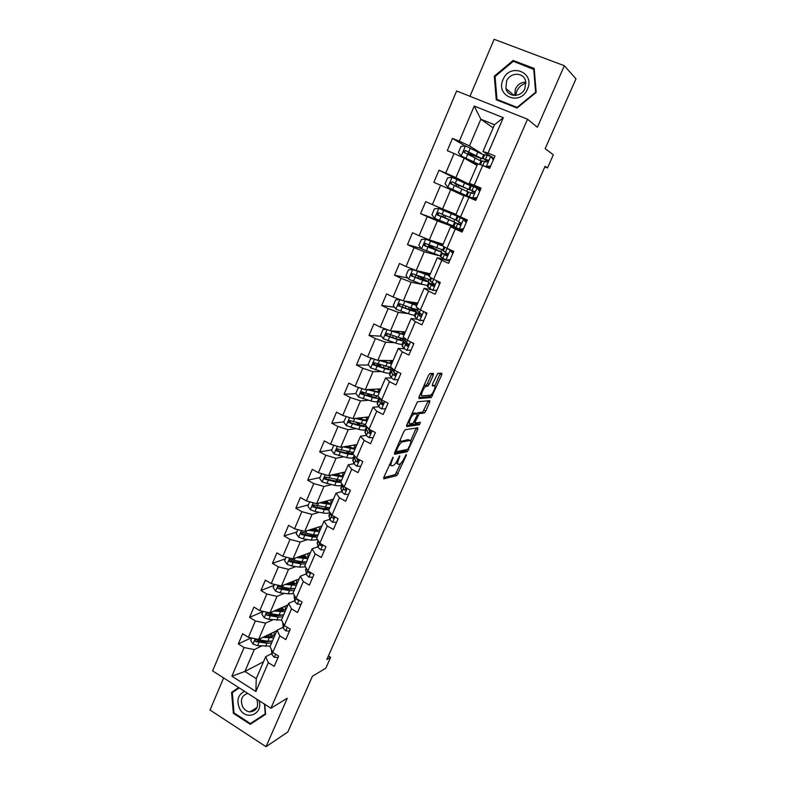 <?xml version="1.0" encoding="UTF-8"?>
<svg xmlns="http://www.w3.org/2000/svg" width="786" height="786" viewBox="0 0 786 786"><rect width="100%" height="100%" fill="white"/><g stroke="black" fill="none" stroke-linecap="round" stroke-linejoin="round"><path stroke-width="1.18" d="M393.098 457.197L383.823 477.308L383.794 478.88L396.832 475.569L406.215 455.546L406.205 454.465L404.21 458.11C402.766 461.195 401.302 463.17 399.819 464.025L398.512 464.359C397.284 464.339 397.343 462.659 398.689 459.309L399.779 455.801L397.696 459.525C396.232 462.649 394.739 464.654 393.216 465.538L391.86 465.872C390.593 465.862 390.642 464.153 391.998 460.763L393.098 457.197M433.253 375.187L433.381 373.399L429.981 373.458L428.508 375.305L419.085 396.802L418.987 398.561L431.239 397.559L441.703 374.981L441.84 373.232L437.753 373.35L432.487 384.158L432.359 385.906L434.353 385.808C436.495 385.464 432.899 394.277 430.531 395.181L422.22 395.869C419.96 396.291 423.585 387.272 426.061 386.319L427.938 386.103L429.254 384.305L433.253 375.187L431.524 374.333L431.828 373.429M223.617 677.935L210.019 710.033L266.032 746.7L287.823 731.992L312.425 676.215L325.826 668.188L330.651 657.312L326.809 659.552L545.101 166.298L547.498 167.968L553.324 154.813L545.189 148.623L575.981 78.826L564.338 65.729L494.119 39.3L469.969 96.305M266.032 746.7L287.263 698.223L270.924 708.215L527.524 119.217L537.388 127.234L564.338 65.729M405.34 429.696L403.847 431.602L394.631 452.648L394.582 454.279L407.374 451.665L417.71 429.451L417.798 427.82L405.34 429.696M406.794 424.872L417.464 401.774L429.755 400.663L429.637 402.363L425.757 411.186L424.44 412.974L419.302 413.623L415.362 421.355L415.273 423.025L420.412 422.318L419.419 424.725L406.716 426.562L406.794 424.872M270.924 708.215L212.613 670.89L456.617 90.989L527.524 119.217M465.145 145.99L452.481 138.375L447.273 150.657L454.072 153.506L445.75 173.077L439.001 170.198L433.862 182.332L440.582 185.241L432.359 204.586L425.678 201.648L420.589 213.654L427.25 216.602L419.125 235.731L412.503 232.744L407.482 244.613L414.065 247.619L406.028 266.523L399.485 263.487L394.513 275.228L401.037 278.283L393.088 296.98L386.604 293.895L381.691 305.489L388.146 308.593L380.286 327.084L373.871 323.95L369.007 335.425L375.403 338.579L367.632 356.854L361.275 353.68L356.471 365.028L362.808 368.221L355.115 386.299L348.817 383.077L344.072 394.297L350.34 397.539L342.735 415.421L336.506 412.149L331.8 423.251L338.019 426.533L330.493 444.228L324.323 440.907L319.676 451.891L325.826 455.222L318.389 472.71L312.268 469.36L307.67 480.217L313.771 483.587L306.412 500.888L300.35 497.499L295.801 508.237L301.834 511.647L294.563 528.762L288.56 525.333L284.06 535.954L290.034 539.412L282.842 556.341L276.898 552.872L272.437 563.385L278.362 566.873L271.239 583.625L265.354 580.117L260.952 590.522L266.818 594.039L259.773 610.624L253.937 607.077L249.575 617.364L255.391 620.93L248.415 637.328L242.638 633.742L238.325 643.931L244.082 647.526L231.89 676.206L255.892 691.503L256.246 678.632L265.668 656.723L271.789 653.569M452.481 138.375L459.299 141.205L474.243 106.051L503.305 117.694L488.037 153.103L495.023 155.992L489.649 168.41L482.692 165.492L474.194 185.211L481.111 188.159L475.795 200.42L468.918 197.453L460.517 216.936L467.356 219.942L462.109 232.066L455.291 229.04L446.988 248.307L453.758 251.363L448.57 263.349L441.83 260.274L433.617 279.315L440.317 282.42L435.189 294.269L428.517 291.144L420.402 309.969L427.034 313.123L421.964 324.844L415.362 321.671L407.335 340.279L413.898 343.482L408.887 355.066L402.344 351.843L394.405 370.245L400.909 373.497L395.957 384.953L389.483 381.691L381.632 399.887L388.068 403.179L383.165 414.507L376.759 411.196L368.998 429.195L375.374 432.536L370.52 443.736L364.173 440.376L356.5 458.169L362.808 461.559L358.023 472.641L351.725 469.232L344.14 486.839L350.389 490.268L345.653 501.222L339.424 497.774L331.918 515.184L338.108 518.662L333.421 529.499L327.251 526.011L319.823 543.234L325.954 546.742L321.317 557.461L315.206 553.933L307.866 570.97L313.938 574.517L309.35 585.128L303.298 581.561L296.027 598.411L302.05 601.997L297.511 612.49L291.518 608.885L284.326 625.558L290.289 629.183L285.79 639.568L279.855 635.923L272.742 652.419L278.647 656.084L274.206 666.351L268.321 662.677L255.892 691.503M474.911 186.154L474.557 186.96L455.909 177.616L464.231 158.153L477.014 165.384M480.708 189.072L469.301 183.325L477.701 163.802L482.692 165.492M464.231 158.153L454.072 153.506M455.909 177.616L445.75 173.077M474.194 185.211L469.301 183.325M455.949 214.362L442.528 208.948L450.742 189.701L463.927 195.802M460.517 216.936L455.782 214.755L464.084 195.459L468.918 197.453M450.742 189.701L440.582 185.241M442.528 208.948L432.359 204.586M443.098 244.24L429.294 239.917L437.419 220.895L456.126 227.783M456.813 228.107L456.47 228.893M462.522 231.104L450.614 226.751L442.41 245.841L446.988 248.307M437.419 220.895L427.25 216.602M429.294 239.917L419.125 235.731M455.291 229.04L450.614 226.751M430.384 273.803L416.207 270.551L424.244 251.746L438.254 255.489M443.54 258.859L443.333 259.351M449.563 261.06L437.311 257.7L429.195 276.564L433.617 279.315M424.244 251.746L414.065 247.619M416.207 270.551L406.028 266.523M441.83 260.274L437.311 257.7M417.808 303.032L403.267 300.832L411.216 282.233L422.475 284.473M427.407 285.456L427.908 285.554M436.741 290.682L435.591 290.466M431.033 289.602L424.145 288.295L416.128 306.943L420.402 309.969M411.216 282.233L401.037 278.283M403.267 300.832L393.088 296.98M428.517 291.144L424.145 288.295M405.37 331.957L390.475 330.778L398.325 312.386L407.973 313.575M414.929 314.429L415.44 314.498M417.278 319.224L411.137 318.536L403.198 336.988L407.335 340.279M398.325 312.386L388.146 308.593M390.475 330.778L380.286 327.084M415.362 321.671L411.137 318.536M393.059 360.568L377.82 360.391L385.592 342.205L394.375 342.667M402.589 343.099L403.11 343.128M404.102 348.679L398.276 348.453L390.426 366.698L394.405 370.245M385.592 342.205L375.403 338.579M377.82 360.391L367.632 356.854M402.344 351.843L398.276 348.453M380.886 388.874L365.303 389.689L372.986 371.699L381.249 371.591M390.377 371.464L390.917 371.464M391.261 377.87L385.553 378.037L377.791 396.075L381.632 399.887M372.986 371.699L362.808 368.221M365.303 389.689L355.115 386.299M389.483 381.691L385.553 378.037M368.84 416.885L352.924 418.653L360.528 400.86L368.447 400.27M378.292 399.534L379.304 399.455M378.656 406.765L372.967 407.286L365.294 425.128L368.998 429.195M360.528 400.86L350.34 397.539M352.924 418.653L342.735 415.421M376.759 411.196L372.967 407.286M356.913 444.601L340.682 447.303L348.198 429.706L355.891 428.684M366.335 427.299L367.17 427.191M366.217 435.365L360.519 436.22L352.934 453.866L356.5 458.169M348.198 429.706L338.019 426.533M340.682 447.303L330.493 444.228M364.173 440.376L360.519 436.22M345.123 472.022L328.577 475.648L336.015 458.248L343.541 456.833M353.936 463.652L348.208 464.831L340.702 482.29L344.14 486.839M336.015 458.248L325.826 455.222M328.577 475.648L318.389 472.71M351.725 469.232L348.208 464.831M333.451 499.159L316.591 503.688L323.95 486.465L331.378 484.697M341.802 491.653L336.035 493.136L328.607 510.409L331.918 515.184M323.95 486.465L313.771 483.587M316.591 503.688L306.412 500.888M339.424 497.774L336.035 493.136M321.896 526.011L304.742 531.424L312.022 514.388L319.381 512.275M333.844 518.112L333.333 518.269M329.806 519.35L323.989 521.138L316.64 538.223L319.823 543.234M312.022 514.388L301.834 511.647M304.742 531.424L294.563 528.762M327.251 526.011L323.989 521.138M310.46 552.587L293.021 558.866L300.223 542.006L307.532 539.579M322.319 545.219L321.818 544.374M317.947 546.761L312.081 548.834L304.811 565.733L307.866 570.97M300.223 542.006L290.034 539.412M293.021 558.866L282.842 556.341M315.206 553.933L312.081 548.834M299.152 578.899L281.417 586.012L288.541 569.339L295.821 566.598M306.226 573.888L300.291 576.246L293.099 592.958L296.027 598.411M288.541 569.339L278.362 566.873M281.417 586.012L271.239 583.625M303.298 581.561L300.291 576.246M287.951 604.935L269.942 612.874L276.996 596.378L284.257 593.351M294.622 600.73L288.629 603.353L281.516 619.899L284.326 625.558M276.996 596.378L266.818 594.039M269.942 612.874L259.773 610.624M291.518 608.885L288.629 603.353M276.859 630.706L258.584 639.45L265.56 623.131L272.821 619.82M283.147 627.287L277.094 630.176L270.05 646.544L272.742 652.419M265.56 623.131L255.391 620.93M258.584 639.45L248.415 637.328M279.855 635.923L277.094 630.176M263.516 661.743L244.918 671.45L254.251 649.6L261.522 646.023M254.251 649.6L244.082 647.526M256.246 678.632L244.918 671.45L231.89 676.206M268.321 662.677L265.668 656.723M544.845 166.878L547.498 167.968M330.651 657.312L328.401 655.946M493.146 127.882L480.855 119.226L469.458 145.921L481.779 153.653M488.411 154.862L488.185 155.382M494.021 158.32L482.977 151.521L494.502 124.738L480.855 119.226L474.243 106.051M485.276 161.621L485.866 160.275M474.43 186.901L460.557 181.104M469.684 197.787L469.949 197.158M471.698 193.12L472.573 191.077M458.435 223.863L459.289 221.878M461.028 217.85L461.274 217.27M445.446 253.966L445.996 252.689M432.605 283.736L432.86 283.156M503.305 117.694L494.502 124.738M469.458 145.921L459.299 141.205M488.037 153.103L482.977 151.521M251.156 637.898L238.325 643.931M262.956 611.567L249.575 617.364M274.137 585.305L260.952 590.522M285.436 558.777L272.437 563.385M296.853 531.975L284.06 535.954M308.387 504.877L295.801 508.237M320.04 477.505L307.67 480.217M331.82 449.838L319.676 451.891M351.008 421.031L349.495 421.208M343.728 421.876L331.8 423.251M367.082 427.093L366.384 427.181M357.836 423.438L356.982 422.897M358.809 418.633L359.094 417.965M365.343 393.039L361.717 393.255M355.999 393.59L344.072 394.297M380.169 399.288L378.331 399.426M371.414 396.527L368.919 395.024M371.041 390.072L371.306 389.453M378.204 365.048L374.676 365.048M368.624 365.038L356.471 365.028M390.956 371.375L390.416 371.375M390.74 368.133L391.015 367.504M381.446 336.241L369.007 335.425M403.149 343.06L402.619 343.03M403.071 339.483L403.473 338.55M394.484 307.208L381.691 305.489M415.47 314.439L414.949 314.371M415.539 310.519L416.069 309.291M407.767 277.969L394.513 275.228M427.928 285.515L427.427 285.406M428.134 281.231L428.792 279.698M421.345 248.573L407.482 244.613M432.172 247.354L432.605 246.352M440.877 251.638L441.673 249.791M443.049 221.966L420.589 213.654M456.027 227.734L443.088 221.898M444.886 217.673L445.701 215.796M447.43 211.739L447.735 211.041M451.822 226.181L452.088 225.572M453.748 221.711L454.691 219.54M456.332 215.718L456.587 215.128M460.616 180.976L439.001 170.198M455.86 192.069L456.175 191.342M457.914 187.284L458.739 185.339M464.899 195.793L465.184 195.154M466.835 191.312L467.778 189.112M469.458 185.201L469.743 184.563M471.286 156.06L471.747 154.98M480.128 160.413L480.963 158.487M238.669 687.573L231.575 692.358L233.354 713.315L250.272 724.319L265.609 714.258L264.764 704.276M513.13 60.443L494.306 76.163L496.261 99.802L517.07 108.026L536.17 92.424L534.195 68.461L513.13 60.443L514.486 61.74M239.062 687.829L235.564 690.383M265.56 713.747L250.4 723.552L234.012 712.892L233.354 713.315M235.545 690.196L231.575 692.358M495.101 76.841L494.306 76.163M389.384 464.614L391.045 465.44M395.967 462.679L397.736 463.946M383.715 477.564L395.181 474.685L400.713 463.406M410.656 440.818L416.236 428.056M394.464 453.05L405.625 450.82L406.745 449.592M396.498 450.496L396.458 451.636L407.659 449.405L409.712 445.623C411.058 442.292 411.137 440.582 409.958 440.484L402.078 441.929C400.565 442.813 399.082 444.807 397.628 447.922L396.498 450.496L395.741 450.093M408.985 439.973L409.958 440.484M399.416 441.712L408.278 439.61M416.737 413.672L417.602 412.748L422.75 412.119L428.213 400.801M406.578 425.452L417.661 423.89L418.692 422.554M414.212 414.193L413.878 414.291C411.373 415.244 407.679 424.322 410.027 423.752L413.053 423.31L417.012 415.548L417.101 413.858L414.212 414.193L412.493 413.308L411.687 413.711L412.748 413.446M407.767 422.642L408.307 422.868M415.598 413.082L417.101 413.858M412.493 413.308L415.391 412.984M423.968 385.661L426.209 385.228L427.525 383.44L431.524 374.333M419.979 394.759L420.481 394.994M433.096 385.179L434.353 385.808M434.776 385.995L440.298 373.262M418.82 397.559L429.421 396.743L430.807 395.024M251.697 638.016L250.655 640.472L253.072 644.098L257.592 645.66L270.227 646.131M270.757 641.268L265.904 641.857L257.081 640.934L255.725 641.582L266.955 643.223L271.583 642.977M266.788 636.552L266.012 635.903M262.819 637.426L273.803 637.819M276.092 632.494L275.375 631.413M265.02 636.375L268.124 636.68C271.632 636.965 273.705 636.287 274.343 634.656L273.911 632.121M272.909 636.159L270.443 633.781M269.234 634.361L271.347 636.631M272.447 640.983L267.81 641.219L256.285 639.47C254.861 639.735 254.674 640.443 255.725 641.582M272.948 636.139L271.18 633.428M278.018 657.538L274.235 657.253L271.897 654.542L271.386 649.472M244.515 691.307C237.775 694.883 236.213 700.788 239.828 709.021C246.293 721.243 263.438 713.904 259.066 700.631M247.767 693.39C241.597 695.423 239.956 699.992 242.825 707.095C244.574 709.915 246.892 711.517 249.801 711.9C256.6 711.124 258.928 706.879 256.786 699.167M234.012 712.892L232.292 692.594L239.219 687.927M264.43 704.06L265.255 713.796L250.4 723.552M515.636 95.42L516.726 91.333C518.652 87.167 521.717 84.446 525.942 83.159M503.05 79.622C495.16 96.334 520.587 106.405 527.465 89.103C535.453 72.135 509.692 62.34 503.05 79.622M506.528 81.223L505.909 88.494C507.815 97.572 521.452 97.572 524.989 88.396L525.687 81.39C523.987 71.988 510.026 71.939 506.528 81.223M525.834 82.157C521.128 82.206 517.65 84.495 515.41 89.014L514.663 95.45M533.704 69.06L535.62 92.267L517.119 107.387L496.968 99.409L495.072 76.517L513.307 61.288L534.293 69.649M498.619 100.726L496.968 99.409M263.055 611.351L261.856 614.171L264.293 617.786L268.832 619.378L281.594 620.056M274.009 611.076L285.033 611.705M287.195 606.674L286.438 605.603M276.171 610.123L279.354 610.496C282.852 610.84 284.905 610.241 285.505 608.708L284.994 606.242M283.658 614.898L279.059 615.035L267.623 613.119C266.12 613.335 265.904 614.043 266.975 615.242L278.185 617.059L282.793 616.912M283.775 610.231L281.201 607.912M279.207 610.476L280.062 608.472L282.194 610.555M282.233 615.114L277.114 615.723L268.301 614.652L266.975 615.242M284.001 610.142L282.095 607.519M274.53 584.401L273.174 587.584L275.631 591.21L280.189 592.821L288.148 593.843L293.453 593.617M285.308 584.45L296.381 585.324M298.415 580.589L297.599 579.518M287.44 583.595L290.702 584.037C294.19 584.45 296.224 583.929 296.784 582.475L296.184 580.088M294.996 588.547L290.417 588.567L279.079 586.503C277.507 586.651 277.262 587.358 278.332 588.616L289.543 590.61L294.121 590.581M294.701 583.998L292.038 581.748M290.555 584.018L291.203 582.495L293.08 584.185M293.767 588.704L288.442 589.313L279.649 588.085L278.332 588.616M295.153 583.87L293.09 581.326M289.474 631.07L285.652 630.814L283.265 628.181L282.773 622.591M285.308 626.157L286.625 626.963M301.048 604.316L297.196 604.1L294.75 601.536L294.308 595.798M296.234 598.529L297.609 600.131L298.611 599.954M286.124 557.156L284.611 560.723L287.096 564.338L291.665 565.989L299.604 567.158L305.469 566.863M304.143 562.619L303.76 562.019M296.715 557.539L307.857 558.659M309.753 554.238L308.878 553.167M298.808 556.783L302.178 557.294C305.656 557.775 307.65 557.343 308.181 555.987L307.493 553.658M306.452 561.921L301.893 561.823L290.653 559.612C289.012 559.691 288.727 560.389 289.818 561.715L301.009 563.886L305.567 563.975M305.636 557.441L302.924 555.299M302.02 557.274L302.463 556.242L303.956 557.48M305.381 562.029L299.888 562.629L291.95 561.44L290.358 559.74M302.463 556.242L301.765 555.722M306.383 557.313L304.153 554.857M297.845 529.626L296.165 533.576L298.67 537.192L303.258 538.872L311.187 540.188L317.613 539.746M315.432 535.816L314.764 534.971M308.22 530.324L319.44 531.719M321.209 527.612L320.256 526.532M310.283 529.676L313.761 530.275C317.23 530.825 319.204 530.471 319.686 529.204L318.91 526.954M318.025 535.011L313.496 534.794L302.325 532.427C300.645 532.436 300.331 533.134 301.392 534.519L312.602 536.877L317.131 537.093M316.542 530.54L313.85 528.546M313.614 530.255L313.84 529.725L314.764 530.422M317.082 535.089C316.208 535.934 314.331 536.131 311.452 535.669L302.698 534.126L301.971 532.535M313.84 529.725L312.71 528.909M317.682 530.452L315.294 528.094M309.694 501.792L307.847 506.135L310.382 509.75L314.98 511.46L322.879 512.934C326.701 513.592 329.01 513.337 329.815 512.148M326.78 508.709L325.659 507.56M319.823 502.814L331.152 504.494M332.783 500.711L331.751 499.611M321.857 502.274L325.473 502.971C328.931 503.59 330.886 503.315 331.319 502.156L330.434 499.965M329.717 507.825L314.056 504.926C312.415 504.907 312.081 505.595 313.034 506.99L324.313 509.593L328.813 509.927M327.34 503.246L324.805 501.478M325.325 502.942L323.685 501.782M328.862 507.864C328.145 508.788 326.239 508.974 323.134 508.424L314.4 506.705L313.693 505.074M329.039 503.286L326.475 501.036M312.749 577.278L308.849 577.101L306.363 574.605L305.783 569.162M307.64 570.587L309.203 573.063L310.519 572.522M309.203 573.063L310.323 572.405M324.569 549.945L320.639 549.817L318.094 547.39L317.377 542.242M319.037 541.996L319.538 544.059L320.953 545.72L322.398 544.708M336.516 522.326L332.547 522.228L329.963 519.89L329.088 515.036M328.97 516.353L330.415 513.012L331.407 516.52L332.861 518.112C333.991 518.387 334.433 517.827 334.178 516.451M332.861 518.112L334.079 517.748L333.441 516.038M321.68 473.663L319.656 478.399L322.211 482.015L334.708 485.384C338.854 486.18 341.173 485.925 341.664 484.598L341.949 483.94M338.147 481.278L336.31 479.715M331.525 474.999L342.991 476.974M344.474 473.526L343.344 472.406M333.519 474.567L337.312 475.373C340.76 476.061 342.676 475.874 343.079 474.813L342.067 472.691M341.537 480.344L325.925 477.131C324.323 477.082 323.95 477.76 324.815 479.175L336.153 482.005L340.829 482.457M340.623 480.511L340.692 480.354C340.22 481.366 338.304 481.543 334.954 480.885L326.239 478.998L325.551 477.308M335.76 474.076L337.862 475.481M335.74 475.039L334.659 474.312M340.407 475.785L337.842 473.752M348.601 494.404L344.592 494.345L341.949 492.085L340.928 487.546M342.283 484.373L343.413 488.676L344.907 490.209C346.272 490.336 346.636 489.658 345.997 488.185L344.808 487.202M344.907 490.209L346.095 489.904L345.142 487.517M333.785 445.22L331.594 450.368L334.168 453.984L346.655 457.54C350.792 458.425 353.081 458.267 353.523 457.069L354.231 455.428M349.485 453.493L346.577 451.4M343.315 446.87L354.948 449.16M356.294 446.045L355.046 444.905M345.27 446.536L349.279 447.48C352.708 448.246 354.604 448.148 354.958 447.185L353.798 445.122M353.484 452.569L337.921 449.032C336.349 448.963 335.956 449.631 336.722 451.046L348.119 454.131L353.562 454.632M352.609 452.54L352.59 452.697C352.226 453.679 350.33 453.797 346.891 453.05L338.196 450.997L337.538 449.248M346.714 446.301L348.031 447.185M348.915 445.937L349.593 446.369L349.839 445.78M351.725 447.922L349.593 446.369M360.813 466.177L356.765 466.167L354.064 463.986L352.894 459.761M357.463 460.154L358.387 460.213M354.712 456.018L354.339 457.462L355.547 460.537L357.08 462.001C358.416 462.139 358.799 461.48 358.239 460.016L356.333 457.973M357.08 462.001L358.249 461.765L357.021 459.053M346.292 416.551L343.659 422.043L346.253 425.639L358.74 429.392C362.857 430.374 365.107 430.325 365.5 429.244L366.64 426.601M360.686 425.285L356.461 422.583M355.174 418.407L367.042 421.05M368.231 418.28L366.846 417.111M357.09 418.191L361.373 419.282C364.792 420.127 366.659 420.117 366.964 419.252L365.637 417.238M365.559 424.499L350.045 420.628C348.512 420.539 348.09 421.198 348.768 422.613L360.224 425.943C363.338 426.71 365.421 426.867 366.453 426.405M364.547 424.42L364.566 424.823C364.252 425.707 362.385 425.737 358.956 424.912L350.291 422.681L349.652 420.883M360.106 417.857L361.462 418.692L361.904 417.651M362.877 419.626L361.462 418.692M373.154 437.645L369.066 437.674L366.315 435.572L364.989 431.671M369.892 432.251L370.913 432.379M367.622 427.682L366.364 428.478L366.492 429.235L367.819 432.094L369.391 433.489C370.697 433.636 371.1 432.978 370.619 431.534L367.838 427.928M369.391 433.489L370.53 433.322L368.87 430.06M359.674 387.812L358.21 387.852L355.852 393.393L358.475 396.999L370.953 400.948C375.06 402.019 377.27 402.078 377.604 401.125L378.999 397.893M371.473 396.557L366.374 393.324M377.84 396.124L365.578 393.108L367.082 389.601L379.265 392.646M380.306 390.22L378.724 388.991M368.958 389.492L373.596 390.789C377.005 391.703 378.842 391.782 379.107 391.025L377.555 389.05M358.21 387.852L359.605 387.793M365.578 393.108L362.297 391.919C360.803 391.801 360.352 392.45 360.951 393.865L372.446 397.461C376.553 398.541 378.764 398.62 379.088 397.687L379.068 397.343M376.455 395.957L376.681 396.665C376.406 397.441 374.568 397.372 371.159 396.468L362.513 394.071L361.904 392.204M371.179 389.758L370.098 389.817M371.179 389.384L373.458 390.73L374.097 389.227M385.641 408.799L381.515 408.867L378.695 406.853L377.211 403.287M382.566 404.102L383.195 404.22M380.198 399.357L378.616 400.015L378.783 400.713L381.829 404.662C383.116 404.81 383.539 404.171 383.116 402.737L381.181 401.106L379.559 397.834M382.929 404.544L381.082 400.939M373.065 358.75L370.57 358.829L368.182 364.439L370.756 367.946L383.293 372.191C387.38 373.35 389.561 373.527 389.846 372.702L391.261 369.4M381.446 367.121L377.801 364.301M378.999 360.41L391.615 363.918M392.509 361.855L390.652 360.538M380.817 360.43L385.955 361.973C389.345 362.965 391.153 363.142 391.369 362.493L389.532 360.528M391.32 367.494L374.686 362.886C373.232 362.759 372.76 363.397 373.281 364.802L384.806 368.663C388.893 369.842 391.074 370.029 391.34 369.224L389.944 367.416M388.225 367.091L388.923 368.192C388.697 368.86 386.889 368.703 383.489 367.72L374.863 365.136L374.293 363.211M382.045 360.44L383.342 361.187M398.256 379.628L394.091 379.746L391.222 377.811L389.571 374.588M400.762 373.861L400.251 373.173M392.912 370.776L391.006 371.247L392.754 374.254L394.415 375.512C395.663 375.669 396.115 375.04 395.761 373.625L393.727 372.004L392.037 368.85M395.437 375.443L393.707 371.984M386.496 329.334L383.057 329.491L380.65 335.16L383.313 338.756L395.771 343.118C399.848 344.376 401.99 344.661 402.216 343.973L403.66 340.593M390.868 337.037L389.905 335.986M390.897 330.818L404.112 334.885M404.839 333.185L402.599 331.741M392.578 330.945L398.443 332.851C401.833 333.922 403.601 334.188 403.768 333.657L401.528 331.653M404.702 338.186L404.682 338.226C404.476 338.884 402.344 338.579 398.266 337.302L387.223 333.539C385.788 333.392 385.297 334.021 385.749 335.416L397.303 339.552C401.371 340.819 403.513 341.124 403.729 340.446L401.312 338.167M399.563 337.695L401.302 339.414C401.115 339.974 399.337 339.719 395.947 338.658L387.36 335.887L386.82 333.903M410.99 350.212L406.804 350.301L403.876 348.453L402.059 345.575M406.804 350.301L411.019 350.143M413.544 344.297L412.375 342.745M405.94 341.989L403.532 342.165L407.128 346.046C408.366 346.194 408.828 345.575 408.533 344.189L406.411 342.578L404.564 339.768M408.081 346.007L405.989 343.207L406.765 342.912M399.986 299.594L395.692 299.83L393.246 305.558L395.947 309.144L408.396 313.722C412.444 315.078 414.556 315.481 414.713 314.931L416.197 311.482M400.182 299.663L416.737 305.528M417.307 304.211L414.428 302.522M404.043 300.95L416.305 304.496L413.416 302.374M417.68 308.043L417.219 309.114C417.071 309.645 414.969 309.212 410.911 307.837L399.887 303.868C398.482 303.71 397.971 304.32 398.355 305.705L409.938 310.116C413.996 311.482 416.099 311.904 416.246 311.364L411.481 308.033M409.418 307.326L413.809 310.323L408.553 309.281L399.986 306.314L399.494 304.261M423.86 320.472L419.665 320.521L416.678 318.772L414.694 316.237M419.665 320.521L423.919 320.315M426.474 314.41L424.637 311.983M425.943 312.612L426.778 313.712M419.528 313.074L416.187 312.769L419.999 316.237C421.208 316.394 421.689 315.785 421.443 314.41L417.219 310.372M426.936 313.349L426.336 313.123M420.854 316.247L418.653 313.82L421.041 313.968M428.95 275.09L412.837 269.549L408.455 269.834L405.989 275.631L408.71 279.217L421.149 284.001L427.358 285.564L428.871 282.046M412.837 269.549L429.5 275.847M429.903 274.913L425.815 272.752M428.979 275.021L424.872 272.536M430.797 277.566L429.883 279.688L412.689 273.862C411.324 273.695 410.793 274.294 411.117 275.67L422.711 280.356L428.91 281.968L418.692 276.2M421.149 279.511L421.768 278.067L426.454 280.907L412.758 276.407L412.1 275.886L412.326 274.285M421.768 278.067L416.649 275.444M436.869 290.388L432.673 290.407L427.466 286.585M432.673 290.407L436.967 290.162M439.551 284.188L437.036 280.897M438.205 281.437L439.826 283.559M434.54 284.404L428.989 283.039L431.209 285.072L432.998 286.104L434.501 284.296L430.021 280.651M433.744 286.143L431.475 284.1L434.609 284.728M434.039 249.476L434.412 248.582L428.537 245.635L430.699 245.596M441.781 245.261L425.796 239.17L421.375 239.504L418.879 245.36L421.63 248.946L440.14 255.872L441.683 252.286M425.796 239.17L442.43 245.851M442.646 245.291L435.483 241.862M441.791 245.222L434.56 241.567M444.07 246.735L442.695 249.938L425.648 243.522C424.293 243.346 423.752 243.935 424.027 245.301L441.703 252.237L431.209 246.853M434.412 248.582L439.236 251.176L425.678 246.175L424.98 245.586L425.305 243.965M432.32 247.03L431.268 246.716M452.785 253.623L450.073 250.125L444.532 246.981M450.073 250.125L448.187 248.848M450.034 259.979L445.829 259.96L440.376 256.6M445.829 259.96L450.172 259.665M450.958 250.39L453.021 253.063M447.715 254.831L442.272 253.279L446.153 255.627L447.696 253.849L442.96 250.596M446.762 255.696L444.424 254.055L447.647 254.988M447.067 219.097L441.201 216.012L442.882 216.563L443.795 214.991M454.75 215.109L438.902 208.447L434.432 208.83L431.907 214.755L434.687 218.331L453.06 225.857L454.632 222.202L443.894 217.211M438.902 208.447L457.236 216.17L447.47 211.66M454.75 215.089L447.499 211.591M457.226 216.179L455.644 219.854L438.745 212.839C437.419 212.652 436.869 213.242 437.085 214.588L454.642 222.183M447.205 218.773L438.735 215.59L438.008 214.942L438.48 213.281M442.724 216.572L443.923 217.162M466.157 222.703L463.426 219.215L457.649 216.504L467.139 220.444M463.426 219.215L467.12 220.473M463.337 229.207L459.987 229.473L453.434 226.28M461.107 229.384L462.934 230.16M459.122 229.158L463.514 228.814M464.28 219.549L466.363 222.222M460.458 224.708L455.025 222.585L459.456 224.806L461.038 223.037L456.037 220.227L457.649 216.504M459.839 224.884L457.531 223.666L460.39 224.747M456.008 186.429L456.45 184.494L454.986 183.757L461.264 185.997M457.717 184.926L468.741 189.446L470.342 185.712L452.156 177.371L447.647 177.803L445.092 183.796L447.892 187.373L466.127 195.508L456.145 191.411M447.892 187.373L463.632 194.427L456.116 191.47M468.741 189.446L451.989 181.802L450.29 183.531L467.729 191.794L466.127 195.498M457.698 184.975L456.45 184.494M450.29 183.531L451.193 183.963C451.026 182.578 451.616 182.018 452.962 182.273L461.127 186.302M479.686 191.44L476.925 187.952L470.912 185.692L469.291 189.465L474.557 191.971M476.925 187.952L479.863 191.027M478.409 189.19L480.295 190.035M476.807 198.101L473.418 198.396L469.154 196.696L476.051 199.831M473.418 198.396L466.638 195.606L476.041 199.85M472.583 198.003L477.014 197.61M466.638 195.606L468.26 191.843L472.917 193.631L474.528 191.872L469.291 189.465M474.538 191.902L471.806 190.556L474.272 191.43M482.005 158.634L483.606 154.911L465.558 145.941L460.999 146.432L458.415 152.494L461.244 156.05L477.927 163.871M461.244 156.05L476.837 163.734L468.888 160.786M477.475 164.313L469.733 161.268M470.706 154.606L481.985 158.684L465.391 150.421L463.652 152.12L480.953 161.061L479.509 164.412M470.647 154.744L471.61 155.304M469.409 155.166L467.945 153.466L474.213 155.795L474.597 154.901M463.652 152.12L464.526 152.622C464.408 151.256 465.007 150.706 466.334 150.971L479.48 157.593L474.213 155.795M493.372 159.804L490.582 156.326L484.304 154.596M490.582 156.326L493.51 159.479M490.425 166.632L486.996 166.966L483.704 165.915M486.996 166.966L479.991 164.579L481.651 160.757L486.524 162.093L488.175 160.354L482.683 158.35L488.077 161.356M486.19 166.504L490.67 166.052M488.145 161.199L485.217 159.46L488.047 160.059M391.251 460.36L391.998 460.763M399.052 456.548L399.74 456.912M397.962 458.926L398.689 459.309M405.547 455.192L406.215 455.546M396.566 472.838L398.207 473.712M395.112 474.715L396.763 475.599M392.352 457.953L393.069 458.326M416.03 428.596L417.71 429.451M407.777 449.337L408.73 449.828M405.625 450.82L407.286 451.685M395.329 451.036L396.291 451.547M400.703 440.936L402.412 441.82M396.871 447.519L397.628 447.922M427.957 401.508L429.637 402.363M424.067 410.331L425.757 411.186M422.632 412.159L424.322 413.014M417.72 412.719L419.419 413.583M417.199 415.047L417.965 415.43M414.625 420.982L415.362 421.355M413.947 422.347L415.067 422.917M417.661 423.89L419.341 424.754M427.525 383.44L429.254 384.305M426.061 385.278L427.79 386.142M424.715 385.337L426.454 386.211M439.993 374.146L441.703 374.981M430.895 394.955L432.536 395.78M429.421 396.743L431.111 397.588M255.254 638.753L253.013 644.009M266.955 643.223L265.589 646.397M267.977 636.67L268.891 634.518M269.176 638.045L267.81 641.219M258.958 642.476L257.592 645.66M260.677 638.458L259.822 640.462M274.334 657.263L275.65 654.217M271.897 654.542L272.801 652.459M512.708 94.291L512.727 95.224L512.668 94.251M512.885 95.263L512.845 94.408M266.601 612.137L264.234 617.698M278.185 617.059L276.81 620.262M280.435 611.822L279.059 615.035M270.207 616.165L268.832 619.378M272.005 611.97L271.082 614.121M278.077 585.226L275.572 591.111M289.543 590.61L288.148 593.843M291.812 585.324L290.417 588.567M281.575 589.569L280.189 592.821M283.451 585.197L282.459 587.515M285.75 630.824L287.254 627.346M282.685 623.829L283.048 622.984M283.265 628.181L284.375 625.597M297.295 604.11L298.985 600.18M294.072 597.38L294.691 595.926M294.75 601.536L296.086 598.441M298.238 599.728L297.501 600.052M289.68 558.031L287.028 564.25M301.009 563.886L299.604 567.158M303.308 558.541L301.893 561.823M293.07 562.697L291.665 565.989M295.015 558.148L293.954 560.624M291.115 561.243L289.818 561.715M301.402 530.55L298.611 537.103M312.602 536.877L311.187 540.188M314.921 531.483L313.496 534.794M304.673 535.551L303.258 538.872M306.707 530.805L305.577 533.448M302.698 534.126L301.421 534.529M313.25 502.765L310.313 509.662M324.313 509.593L322.879 512.934M326.662 504.131L325.217 507.481M316.414 508.1L314.98 511.46M318.526 503.168L317.318 505.978M314.4 506.705L313.152 507.049M308.957 577.111L310.853 572.719M305.587 570.656L306.471 568.592M306.363 574.605L307.788 571.304M310.421 572.532L309.163 573.033M320.737 549.817L322.84 544.953M317.22 543.647L318.379 540.945M318.094 547.39L319.538 544.059M322.181 545.288L320.953 545.72M332.655 522.228L334.964 516.893M329.963 519.89L331.407 516.52M325.237 474.685L322.142 481.926M336.153 482.005L334.708 485.384M338.52 476.493L337.076 479.873M328.273 480.364L326.819 483.754M330.464 475.235L329.196 478.212M326.239 478.998L325.011 479.273M344.7 494.355L347.216 488.519M340.859 488.764L342.313 485.384M341.949 492.085L343.413 488.676M337.341 446.291L334.099 453.895M348.119 454.131L346.655 457.54M350.517 448.551L349.053 451.97M340.259 452.323L338.795 455.752M342.539 446.998L341.193 450.152M338.196 450.997L336.988 451.203M356.873 466.167L359.605 459.839M352.865 460.881L354.339 457.462M354.064 463.986L355.547 460.537M349.583 417.592L346.184 425.55M360.224 425.943L358.74 429.392M359.094 424.214L359.467 423.34M362.641 420.314L361.157 423.762M352.383 423.978L350.9 427.446M354.751 418.447L353.317 421.787M350.291 422.681L349.102 422.829M369.174 437.674L372.132 430.836M365.009 432.693L366.492 429.235M368.762 429.893L369.056 429.225M366.315 435.572L367.819 432.094M371.189 389.728L370.56 389.414M361.963 388.579L358.406 396.91M372.446 397.461L370.953 400.948M371.061 396.311L371.709 394.798M368.103 394.543L368.388 393.884M374.893 391.762L373.389 395.26M364.635 395.329L363.132 398.836M362.513 394.071L361.354 394.14M381.623 408.867L384.796 401.508M377.28 404.2L378.783 400.713M381.181 401.106L381.691 399.917M378.695 406.853L380.218 403.336M382.9 404.564L381.829 404.662M374.48 359.231L370.756 367.946M384.806 368.663L383.293 372.191M383.342 367.681L384.089 365.932M380.159 366.384L380.778 364.95M385.808 361.933L386.417 360.489M387.282 362.906L385.759 366.433M377.025 366.364L375.502 369.901M379.5 360.568L377.978 364.115M374.863 365.136L373.733 365.136M394.199 379.736L397.608 371.847M392.165 369.636L392.597 368.634M389.679 375.394L391.202 371.866M393.727 372.004L394.464 370.275M391.222 377.811L392.754 374.254M395.358 375.492L394.415 375.512M387.134 329.57L383.254 338.668M397.303 339.552L395.771 343.118M395.8 338.619L396.596 336.762M392.509 337.558L393.305 335.701M395.004 331.731L395.25 331.161M398.296 332.802L398.875 331.446M399.799 333.726L398.266 337.302M389.542 337.076L388.009 340.662M392.047 331.22L390.514 334.807M387.36 335.887L386.25 335.809M406.912 350.291L410.557 341.851M404.731 340.456L405.448 338.776M402.226 346.282L403.758 342.706M406.411 342.578L407.394 340.309M403.876 348.453L405.429 344.858M407.934 346.076L407.128 346.046M399.917 299.594L395.879 309.055M409.938 310.116L408.396 313.722M408.406 309.232L409.251 307.267M405.124 308.102L405.959 306.127M407.639 302.207L407.924 301.539M410.931 303.347L411.471 302.079M412.463 304.231L410.911 307.837M402.206 307.464L400.654 311.089M404.741 301.539L403.189 305.174M399.986 306.314L398.905 306.167M419.783 320.511L423.664 311.521M417.435 310.951L418.457 308.593M414.9 316.837L416.452 313.231M419.243 312.828L420.461 309.998M416.678 318.772L418.25 315.127M420.638 316.316L419.999 316.237M412.729 269.559L408.651 279.118M422.711 280.356L421.149 284.001M417.877 278.313L418.643 276.515M420.431 272.349L420.756 271.592M423.703 273.567L424.214 272.378M425.265 274.402L423.703 278.057M415.008 277.527L413.436 281.192M417.562 271.534L416 275.208M412.758 276.407L411.707 276.181M432.781 290.398L436.918 280.838M430.286 281.113L431.602 278.057M427.722 287.067L429.294 283.422M432.212 282.744L433.675 279.344M429.628 288.747L431.209 285.072M432.32 247.02L430.119 246.028M425.688 239.18L421.561 248.848M435.631 250.262L434.049 253.947M430.777 248.189L431.249 247.089M433.351 242.167L433.715 241.302M436.613 243.464L436.947 242.687M438.215 244.25L436.623 247.934M427.948 247.246L426.366 250.95M430.541 241.194L428.95 244.908M425.678 246.175L424.646 245.871M445.937 259.95L450.142 250.213M443.284 250.95L444.876 247.256M440.691 256.973L442.272 253.279M445.328 252.316L446.939 248.592M442.715 258.388L444.316 254.674M438.794 208.457L434.619 218.243M448.688 219.834L447.087 223.558M451.302 213.753L449.7 217.486M441.044 216.631L439.443 220.375M443.668 210.501L442.056 214.264M438.735 215.59L437.733 215.207M459.24 229.148L463.494 219.304M456.42 220.444L458.032 216.7M453.797 226.535L455.408 222.802M458.602 221.544L460.223 217.781M455.949 227.694L457.57 223.931M452.038 177.381L447.824 187.274M461.903 189.062L460.282 192.835M464.536 182.912L462.925 186.685M454.288 185.663L452.667 189.455M456.931 179.463L455.31 183.266M452.962 182.273L451.989 181.802M472.691 197.993L476.994 188.041M469.704 189.593L471.335 185.81M467.051 195.753L468.682 191.981M472.022 190.428L473.663 186.616M469.34 196.638L470.981 192.835M465.45 145.96L461.176 155.962M475.255 157.947L473.624 161.749M471.6 161.887L471.934 161.11M468.328 160.472L468.711 159.587M470.902 154.478L471.374 153.368M477.927 151.718L476.287 155.54M467.68 154.341L466.039 158.183M470.352 148.082L468.711 151.924M466.334 150.971L465.391 150.421M471.61 155.314L469.34 154.37M486.308 166.485L490.651 156.414M483.144 158.389L484.795 154.567M480.462 164.618L482.103 160.806M485.591 158.949L487.261 155.088M482.879 165.237L484.54 161.385M395.181 474.685L396.832 475.569M405.714 450.791L407.374 451.665M400.369 441.044L402.078 441.929M422.75 412.119L424.44 412.974M417.602 412.748L419.302 413.623M417.739 423.87L419.419 424.725M412.159 413.416L413.878 414.291M426.209 385.228L427.938 386.103M424.322 385.445L426.061 386.319M429.549 396.704L431.239 397.559M256.983 707.616L249.801 711.9M514.034 95.42L505.909 88.494M294.455 595.474L294.131 596.21M298.356 599.797L297.609 600.131M302.659 534.107L301.392 534.519M314.272 506.656L313.034 506.99M306.216 568.15L305.616 569.545M318.114 540.532L317.22 542.605M330.13 512.61L328.941 515.37M326.013 478.9L324.815 479.175M342.244 484.481L340.79 487.851M337.892 450.84L336.722 451.046M354.24 456.627L352.776 460.036M349.898 422.475L348.768 422.613M366.364 428.478L364.881 431.917M371.208 389.679L370.668 389.404M362.051 393.796L360.951 393.865M378.616 400.015L377.113 403.503M374.352 364.802L373.281 364.802M392.263 368.329L391.959 369.027M391.006 371.247L389.492 374.775M390.416 334.777L389.876 336.054M386.791 335.484L385.749 335.416M405.104 338.501L404.495 339.916M403.532 342.165L402 345.732M403.09 305.145L402.245 307.11M399.376 305.852L398.355 305.705M418.093 308.338L417.17 310.49M416.187 312.769L414.644 316.365M415.902 275.169L415.018 277.252M412.1 275.886L411.117 275.67M431.229 277.831L429.981 280.74M428.989 283.039L427.427 286.674M432.349 246.951L430.266 246.008M428.537 245.635L427.918 247.069M430.777 240.388L430.502 241.027M424.98 245.586L424.027 245.301M444.522 246.971L442.94 250.655M441.938 252.974L440.347 256.658M444.974 217.486L442.882 216.563M441.201 216.012L440.975 216.533M438.008 214.942L437.085 214.588M455.025 222.585L453.424 226.299M465.892 158.261L465.607 158.929M468.564 152.022L467.945 153.466M484.323 154.537L482.683 158.35"/></g></svg>
